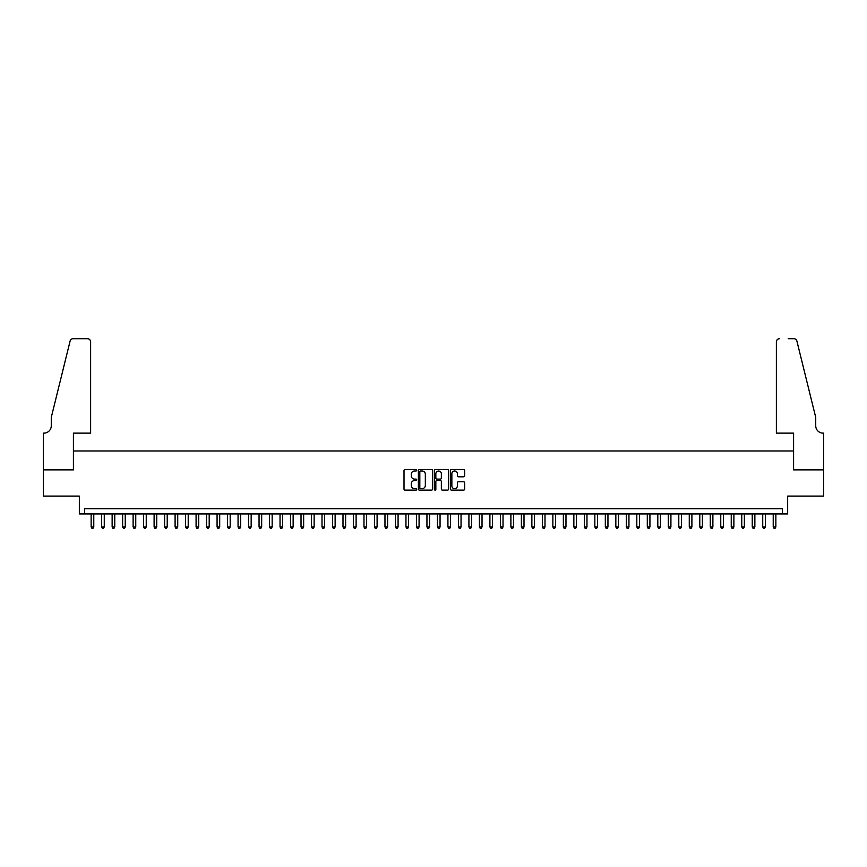 <?xml version="1.0" encoding="UTF-8"?>
<svg xmlns="http://www.w3.org/2000/svg" width="867" height="867" viewBox="0 0 867 867"><rect width="100%" height="100%" fill="white"/><g stroke="black" fill="none" stroke-linecap="round" stroke-linejoin="round"><path stroke-width="1.3" d="M416.713 470.25A0.726 0.726 0 0 0 415.987 469.524L405.041 469.524A1.03 1.03 0 0 0 404.011 470.564L404.011 489.096A1.03 1.03 0 0 0 405.041 490.126L415.987 490.126A0.726 0.726 0 0 0 416.713 489.411A0.726 0.726 0 0 0 415.987 488.685L414.578 488.685A3.295 3.295 0 0 1 411.272 485.39L411.272 483.851A3.295 3.295 0 0 1 414.578 480.546L415.987 480.546A0.726 0.726 0 0 0 416.713 479.83A0.726 0.726 0 0 0 415.987 479.104L414.578 479.104A3.295 3.295 0 0 1 411.272 475.81L411.272 474.271A3.295 3.295 0 0 1 414.578 470.976L415.987 470.976A0.726 0.726 0 0 0 416.713 470.25M463.607 476.796A1.03 1.03 0 0 0 464.636 475.755L464.636 470.564A1.03 1.03 0 0 0 463.607 469.524L451.447 469.524A1.03 1.03 0 0 0 450.417 470.564L450.417 489.096A1.03 1.03 0 0 0 451.447 490.126L463.607 490.126A1.03 1.03 0 0 0 464.636 489.096L464.636 482.811A1.03 1.03 0 0 0 463.607 481.781L458.405 481.781A1.03 1.03 0 0 0 457.375 482.811L457.375 485.932A2.753 2.753 0 0 1 454.611 488.685A2.753 2.753 0 0 1 451.859 485.932L451.859 473.729A2.753 2.753 0 0 1 454.611 470.976A2.753 2.753 0 0 1 457.375 473.729L457.375 475.755A1.03 1.03 0 0 0 458.405 476.796L463.607 476.796M782.413 513.936L787.659 513.936L787.659 496.097L823.596 496.097L823.596 469.86L793.424 469.86L793.424 450.97L73.576 450.97L73.576 469.86L43.404 469.86L43.404 496.097L79.341 496.097L79.341 513.936L782.413 513.936L782.413 508.691L84.587 508.691L84.587 513.936M432.6 470.564A1.03 1.03 0 0 0 431.571 469.524L419.411 469.524A1.03 1.03 0 0 0 418.382 470.564L418.382 489.096A1.03 1.03 0 0 0 419.411 490.126L431.571 490.126A1.03 1.03 0 0 0 432.6 489.096L432.6 470.564M435.429 469.524L447.589 469.524A1.03 1.03 0 0 1 448.618 470.564L448.618 489.096A1.03 1.03 0 0 1 447.589 490.126L442.387 490.126A1.03 1.03 0 0 1 441.357 489.096L441.357 481.575A1.03 1.03 0 0 0 440.328 480.546L436.87 480.546A1.03 1.03 0 0 0 435.841 481.575L435.841 489.411A0.726 0.726 0 0 1 435.126 490.126A0.726 0.726 0 0 1 434.4 489.411L434.4 470.564A1.03 1.03 0 0 1 435.429 469.524M420.549 470.976A0.726 0.726 0 0 0 419.823 471.691L419.823 487.969A0.726 0.726 0 0 0 420.549 488.685L422.045 488.685A3.295 3.295 0 0 0 425.339 485.39L425.339 474.271A3.295 3.295 0 0 0 422.045 470.976L420.549 470.976M441.357 473.783A2.753 2.753 0 0 0 438.594 471.019A2.753 2.753 0 0 0 435.841 473.783L435.841 478.075A1.03 1.03 0 0 0 436.87 479.104L440.328 479.104A1.03 1.03 0 0 0 441.357 478.075L441.357 473.783M91.143 513.936L91.143 526.941L93.777 526.941L93.777 513.936M93.777 526.941L92.986 528.306L91.935 528.306L91.143 526.941M90.623 433.132L90.623 341.836A3.143 3.143 0 0 0 87.48 338.694L73.153 338.694A3.143 3.143 0 0 0 70.097 341.089L51.272 417.395L51.272 425.784A7.348 7.348 0 0 1 43.924 433.132L43.35 433.132L43.35 469.86L73.413 469.86L73.413 433.132L90.623 433.132L90.623 341.836C90.428 339.94 89.377 338.889 87.48 338.694L78.767 338.694M70.097 341.089C70.899 339.355 70.899 339.355 70.097 341.089C70.899 339.355 70.899 339.355 70.097 341.089M51.272 425.784A7.348 7.348 0 0 1 43.924 433.132M776.377 433.132L776.377 341.836L776.377 433.132L793.587 433.132L793.587 469.86L823.65 469.86L823.65 433.132L823.076 433.132A7.348 7.348 0 0 1 815.728 425.784A7.348 7.348 0 0 0 823.076 433.132M809.951 393.997L796.903 341.089L815.728 417.395L815.728 425.784M788.233 338.694L793.847 338.694A3.143 3.143 0 0 1 796.903 341.089C796.101 339.355 796.101 339.355 796.903 341.089C796.101 339.355 796.101 339.355 796.903 341.089M779.52 338.694A3.143 3.143 0 0 0 776.377 341.836C776.572 339.94 777.623 338.889 779.52 338.694M101.645 513.936L101.645 526.941L104.268 526.941L104.268 513.936M104.268 526.941L103.476 528.306L102.425 528.306L101.645 526.941M112.136 513.936L112.136 526.941L114.758 526.941L114.758 513.936M114.758 526.941L113.967 528.306L112.927 528.306L112.136 526.941M122.626 513.936L122.626 526.941L125.249 526.941L125.249 513.936M125.249 526.941L124.469 528.306L123.417 528.306L122.626 526.941M133.117 513.936L133.117 526.941L135.751 526.941L135.751 513.936M135.751 526.941L134.959 528.306L133.908 528.306L133.117 526.941M143.619 513.936L143.619 526.941L146.241 526.941L146.241 513.936M146.241 526.941L145.45 528.306L144.399 528.306L143.619 526.941M154.109 513.936L154.109 526.941L156.732 526.941L156.732 513.936M156.732 526.941L155.941 528.306L154.9 528.306L154.109 526.941M164.6 513.936L164.6 526.941L167.223 526.941L167.223 513.936M167.223 526.941L166.442 528.306L165.391 528.306L164.6 526.941M175.101 513.936L175.101 526.941L177.724 526.941L177.724 513.936M177.724 526.941L176.933 528.306L175.882 528.306L175.101 526.941M185.592 513.936L185.592 526.941L188.215 526.941L188.215 513.936M188.215 526.941L187.424 528.306L186.372 528.306L185.592 526.941M196.083 513.936L196.083 526.941L198.706 526.941L198.706 513.936M198.706 526.941L197.925 528.306L196.874 528.306L196.083 526.941M206.574 513.936L206.574 526.941L209.196 526.941L209.196 513.936M209.196 526.941L208.416 528.306L207.365 528.306L206.574 526.941M217.075 513.936L217.075 526.941L219.698 526.941L219.698 513.936M219.698 526.941L218.907 528.306L217.855 528.306L217.075 526.941M227.566 513.936L227.566 526.941L230.189 526.941L230.189 513.936M230.189 526.941L229.397 528.306L228.346 528.306L227.566 526.941M238.057 513.936L238.057 526.941L240.679 526.941L240.679 513.936M240.679 526.941L239.899 528.306L238.848 528.306L238.057 526.941M248.547 513.936L248.547 526.941L251.17 526.941L251.17 513.936M251.17 526.941L250.39 528.306L249.338 528.306L248.547 526.941M259.049 513.936L259.049 526.941L261.671 526.941L261.671 513.936M261.671 526.941L260.88 528.306L259.829 528.306L259.049 526.941M269.539 513.936L269.539 526.941L272.162 526.941L272.162 513.936M272.162 526.941L271.371 528.306L270.331 528.306L269.539 526.941M280.03 513.936L280.03 526.941L282.653 526.941L282.653 513.936M282.653 526.941L281.873 528.306L280.821 528.306L280.03 526.941M290.521 513.936L290.521 526.941L293.144 526.941L293.144 513.936M293.144 526.941L292.363 528.306L291.312 528.306L290.521 526.941M301.022 513.936L301.022 526.941L303.645 526.941L303.645 513.936M303.645 526.941L302.854 528.306L301.803 528.306L301.022 526.941M311.513 513.936L311.513 526.941L314.136 526.941L314.136 513.936M314.136 526.941L313.345 528.306L312.304 528.306L311.513 526.941M322.004 513.936L322.004 526.941L324.626 526.941L324.626 513.936M324.626 526.941L323.846 528.306L322.795 528.306L322.004 526.941M332.495 513.936L332.495 526.941L335.128 526.941L335.128 513.936M335.128 526.941L334.337 528.306L333.286 528.306L332.495 526.941M342.996 513.936L342.996 526.941L345.619 526.941L345.619 513.936M345.619 526.941L344.828 528.306L343.776 528.306L342.996 526.941M353.487 513.936L353.487 526.941L356.109 526.941L356.109 513.936M356.109 526.941L355.318 528.306L354.278 528.306L353.487 526.941M363.977 513.936L363.977 526.941L366.6 526.941L366.6 513.936M366.6 526.941L365.82 528.306L364.769 528.306L363.977 526.941M374.479 513.936L374.479 526.941L377.102 526.941L377.102 513.936M377.102 526.941L376.311 528.306L375.259 528.306L374.479 526.941M384.97 513.936L384.97 526.941L387.592 526.941L387.592 513.936M387.592 526.941L386.801 528.306L385.75 528.306L384.97 526.941M395.46 513.936L395.46 526.941L398.083 526.941L398.083 513.936M398.083 526.941L397.292 528.306L396.252 528.306L395.46 526.941M405.951 513.936L405.951 526.941L408.574 526.941L408.574 513.936M408.574 526.941L407.793 528.306L406.742 528.306L405.951 526.941M416.453 513.936L416.453 526.941L419.075 526.941L419.075 513.936M419.075 526.941L418.284 528.306L417.233 528.306L416.453 526.941M426.943 513.936L426.943 526.941L429.566 526.941L429.566 513.936M429.566 526.941L428.775 528.306L427.724 528.306L426.943 526.941M437.434 513.936L437.434 526.941L440.057 526.941L440.057 513.936M440.057 526.941L439.276 528.306L438.225 528.306L437.434 526.941M447.925 513.936L447.925 526.941L450.547 526.941L450.547 513.936M450.547 526.941L449.767 528.306L448.716 528.306L447.925 526.941M458.426 513.936L458.426 526.941L461.049 526.941L461.049 513.936M461.049 526.941L460.258 528.306L459.207 528.306L458.426 526.941M468.917 513.936L468.917 526.941L471.54 526.941L471.54 513.936M471.54 526.941L470.748 528.306L469.708 528.306L468.917 526.941M479.408 513.936L479.408 526.941L482.03 526.941L482.03 513.936M482.03 526.941L481.25 528.306L480.199 528.306L479.408 526.941M489.898 513.936L489.898 526.941L492.521 526.941L492.521 513.936M492.521 526.941L491.741 528.306L490.689 528.306L489.898 526.941M500.4 513.936L500.4 526.941L503.023 526.941L503.023 513.936M503.023 526.941L502.231 528.306L501.18 528.306L500.4 526.941M510.891 513.936L510.891 526.941L513.513 526.941L513.513 513.936M513.513 526.941L512.722 528.306L511.682 528.306L510.891 526.941M521.381 513.936L521.381 526.941L524.004 526.941L524.004 513.936M524.004 526.941L523.224 528.306L522.172 528.306L521.381 526.941M531.872 513.936L531.872 526.941L534.505 526.941L534.505 513.936M534.505 526.941L533.714 528.306L532.663 528.306L531.872 526.941M542.374 513.936L542.374 526.941L544.996 526.941L544.996 513.936M544.996 526.941L544.205 528.306L543.154 528.306L542.374 526.941M552.864 513.936L552.864 526.941L555.487 526.941L555.487 513.936M555.487 526.941L554.696 528.306L553.655 528.306L552.864 526.941M563.355 513.936L563.355 526.941L565.978 526.941L565.978 513.936M565.978 526.941L565.197 528.306L564.146 528.306L563.355 526.941M573.856 513.936L573.856 526.941L576.479 526.941L576.479 513.936M576.479 526.941L575.688 528.306L574.637 528.306L573.856 526.941M584.347 513.936L584.347 526.941L586.97 526.941L586.97 513.936M586.97 526.941L586.179 528.306L585.127 528.306L584.347 526.941M594.838 513.936L594.838 526.941L597.461 526.941L597.461 513.936M597.461 526.941L596.669 528.306L595.629 528.306L594.838 526.941M605.329 513.936L605.329 526.941L607.951 526.941L607.951 513.936M607.951 526.941L607.171 528.306L606.12 528.306L605.329 526.941M615.83 513.936L615.83 526.941L618.453 526.941L618.453 513.936M618.453 526.941L617.662 528.306L616.61 528.306L615.83 526.941M626.321 513.936L626.321 526.941L628.943 526.941L628.943 513.936M628.943 526.941L628.152 528.306L627.101 528.306L626.321 526.941M636.812 513.936L636.812 526.941L639.434 526.941L639.434 513.936M639.434 526.941L638.654 528.306L637.603 528.306L636.812 526.941M647.302 513.936L647.302 526.941L649.925 526.941L649.925 513.936M649.925 526.941L649.145 528.306L648.093 528.306L647.302 526.941M657.804 513.936L657.804 526.941L660.426 526.941L660.426 513.936M660.426 526.941L659.635 528.306L658.584 528.306L657.804 526.941M668.294 513.936L668.294 526.941L670.917 526.941L670.917 513.936M670.917 526.941L670.126 528.306L669.075 528.306L668.294 526.941M678.785 513.936L678.785 526.941L681.408 526.941L681.408 513.936M681.408 526.941L680.628 528.306L679.576 528.306L678.785 526.941M689.276 513.936L689.276 526.941L691.899 526.941L691.899 513.936M691.899 526.941L691.118 528.306L690.067 528.306L689.276 526.941M699.777 513.936L699.777 526.941L702.4 526.941L702.4 513.936M702.4 526.941L701.609 528.306L700.558 528.306L699.777 526.941M710.268 513.936L710.268 526.941L712.891 526.941L712.891 513.936M712.891 526.941L712.1 528.306L711.059 528.306L710.268 526.941M720.759 513.936L720.759 526.941L723.381 526.941L723.381 513.936M723.381 526.941L722.601 528.306L721.55 528.306L720.759 526.941M731.249 513.936L731.249 526.941L733.883 526.941L733.883 513.936M733.883 526.941L733.092 528.306L732.041 528.306L731.249 526.941M741.751 513.936L741.751 526.941L744.374 526.941L744.374 513.936M744.374 526.941L743.583 528.306L742.531 528.306L741.751 526.941M752.242 513.936L752.242 526.941L754.864 526.941L754.864 513.936M754.864 526.941L754.073 528.306L753.033 528.306L752.242 526.941M762.732 513.936L762.732 526.941L765.355 526.941L765.355 513.936M765.355 526.941L764.575 528.306L763.524 528.306L762.732 526.941M773.223 513.936L773.223 526.941L775.857 526.941L775.857 513.936M775.857 526.941L775.065 528.306L774.014 528.306L773.223 526.941"/></g></svg>
